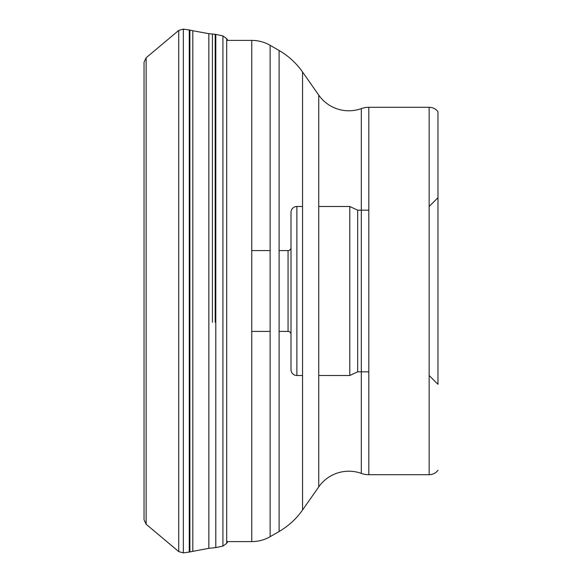 <?xml version="1.0" encoding="UTF-8"?>
<svg xmlns="http://www.w3.org/2000/svg" width="582" height="582" viewBox="0 0 582 582"><rect width="100%" height="100%" fill="white"/><g stroke="black" fill="none" stroke-linecap="round" stroke-linejoin="round"><path stroke-width="0.87" d="M146.133 57.764L146.133 524.237L144.03 519.733L144.03 62.267L146.133 57.764L178.725 30.417L178.725 551.583L183.345 552.9L183.345 29.1L178.725 30.417M144.03 68.625L144.03 318.878M144.03 263.901L144.03 513.375M192.809 551.263L192.809 30.737L208.858 33.691L208.858 548.309L189.885 551.925L189.885 30.075L192.809 30.737M279.098 250.587L288.061 250.587A2.939 2.939 0 0 0 291 247.641L291 334.352A2.939 2.939 0 0 0 288.061 331.413L288.061 250.587L288.061 331.413L279.098 331.413M270.135 331.413L251.759 331.413M270.135 250.587L251.759 250.587M291 334.359L291 247.641M291 369.628L291 212.372L291 369.628A5.878 5.878 0 0 0 296.878 375.506L296.878 206.494L296.878 375.506L302.545 375.506M291 212.372A5.878 5.878 0 0 1 296.878 206.494L302.545 206.494M318.747 206.494L349.789 206.494L357.668 210.167L357.668 371.833L349.789 375.506L349.789 206.494L349.789 375.506L318.747 375.506M368.813 371.833L357.668 371.833L357.668 210.167L368.813 210.167M429.152 375.506L437.97 384.324L437.97 111.7L437.97 197.676L429.152 206.494M437.97 470.3L437.97 470.3A11.022 11.022 0 0 1 429.152 474.708L368.813 474.708L368.813 107.292L429.152 107.292A11.022 11.022 0 0 1 437.97 111.7M429.152 107.292L429.152 474.708M361.32 371.833L361.32 473.399A22.043 22.043 0 0 0 368.813 474.708M226.696 541.602L251.759 541.602A36.739 36.739 0 0 0 270.135 536.677L279.098 531.504A73.485 73.485 0 0 0 302.545 510.014L318.747 486.879A36.739 36.739 0 0 1 361.32 473.399L361.32 108.601A22.043 22.043 0 0 1 368.813 107.292M361.32 210.167L361.32 108.601A36.739 36.739 0 0 1 318.747 95.121L318.747 486.879M302.545 510.014L302.545 71.986L318.747 95.121M302.545 71.986A73.485 73.485 0 0 0 279.098 50.496L279.098 531.504M270.135 536.677L270.135 45.323L279.098 50.496M270.135 45.323A36.739 36.739 0 0 0 251.759 40.398L251.759 541.602M226.696 40.398L251.759 40.398M189.885 30.075L189.266 29.958L189.266 552.042L183.345 552.9M212.423 322.319L212.423 34.032M215.187 322.283L215.187 34.309L208.858 33.691M215.798 259.725L215.798 547.604L222.921 546.091L222.921 35.909L215.798 34.396L215.798 259.725M222.921 546.091L226.696 543.37L226.696 38.63L222.921 35.909M146.133 524.237L178.725 551.583M189.266 552.042L189.885 551.925M215.798 547.604L208.858 548.309M226.696 543.37L227.751 541.602M227.751 40.398L226.696 38.63M215.798 34.396L215.187 34.294M189.266 29.958L183.345 29.1"/></g></svg>

